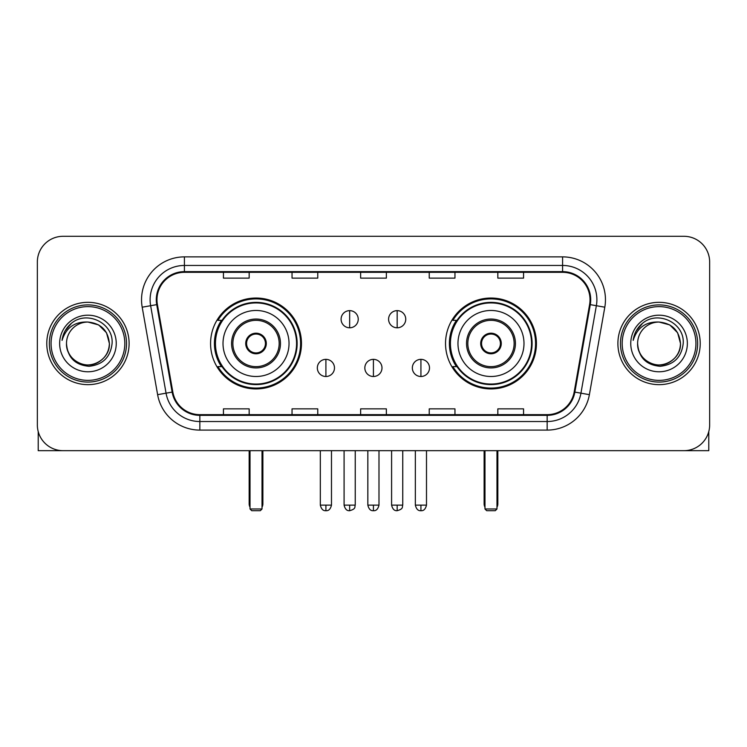 <?xml version="1.0" encoding="UTF-8"?>
<svg xmlns="http://www.w3.org/2000/svg" width="747" height="747" viewBox="0 0 747 747"><rect width="100%" height="100%" fill="white"/><g stroke="black" fill="none" stroke-linecap="round" stroke-linejoin="round"><path stroke-width="1.12" d="M445.529 343.489A45.446 45.446 0 0 0 490.984 388.935A45.446 45.446 0 0 0 536.43 343.489A45.446 45.446 0 0 0 490.984 298.034A45.446 45.446 0 0 0 445.529 343.489M210.57 343.489A45.446 45.446 0 0 0 256.016 388.935A45.446 45.446 0 0 0 301.471 343.489A45.446 45.446 0 0 0 256.016 298.034A45.446 45.446 0 0 0 210.57 343.489M221.467 366.637A41.589 41.589 0 0 1 221.467 320.332M456.436 366.637A41.589 41.589 0 0 1 456.436 320.332M37.35 262.02L37.35 424.95A25.725 25.725 0 0 0 63.075 450.674L683.925 450.674A25.725 25.725 0 0 0 709.65 424.95L709.65 262.02A25.725 25.725 0 0 0 683.925 236.295L63.075 236.295A25.725 25.725 0 0 0 37.35 262.02L37.35 424.95M46.781 343.489A41.16 41.16 0 0 0 87.941 384.649A41.16 41.16 0 0 0 129.11 343.489A41.16 41.16 0 0 0 87.941 302.33A41.16 41.16 0 0 0 46.781 343.489A41.16 41.16 0 0 0 87.941 384.649A41.16 41.16 0 0 0 129.11 343.489A41.16 41.16 0 0 0 87.941 302.33A41.16 41.16 0 0 0 46.781 343.489M617.89 343.489A41.16 41.16 0 0 0 659.059 384.649A41.16 41.16 0 0 0 700.219 343.489A41.16 41.16 0 0 0 659.059 302.33A41.16 41.16 0 0 0 617.89 343.489A41.16 41.16 0 0 0 659.059 384.649A41.16 41.16 0 0 0 700.219 343.489A41.16 41.16 0 0 0 659.059 302.33A41.16 41.16 0 0 0 617.89 343.489M156.973 299.752A27.443 27.443 0 0 1 184.416 272.31L562.584 272.31A27.443 27.443 0 0 1 589.607 304.515L574.182 391.988A27.443 27.443 0 0 1 547.159 414.66L199.841 414.66A27.443 27.443 0 0 1 172.818 391.988L157.393 304.515A27.443 27.443 0 0 1 156.973 299.752M156.291 299.752A28.125 28.125 0 0 0 156.721 304.636L172.137 392.1A28.125 28.125 0 0 0 199.841 415.351L547.159 415.351A28.125 28.125 0 0 0 574.863 392.1L590.279 304.636A28.125 28.125 0 0 0 562.584 271.628L184.416 271.628A28.125 28.125 0 0 0 156.291 299.752M142.191 307.194A42.878 42.878 0 0 1 184.416 256.875L562.584 256.875A42.878 42.878 0 0 1 604.809 307.194L589.383 394.668A42.878 42.878 0 0 1 547.159 430.095L199.841 430.095A42.878 42.878 0 0 1 157.617 394.668L142.191 307.194L150.633 305.71A34.297 34.297 0 0 1 184.416 265.456L562.584 265.456A34.297 34.297 0 0 1 596.367 305.71L580.942 393.174A34.297 34.297 0 0 1 547.159 421.523L199.841 421.523A34.297 34.297 0 0 1 166.058 393.174L150.633 305.71A34.297 34.297 0 0 1 150.119 299.752M683.925 236.295L63.075 236.295M63.075 450.674L683.925 450.674M709.65 424.95L709.65 262.02M574.863 392.1L580.942 393.174L596.367 305.71L604.809 307.194M360.633 272.31L360.633 278.117L386.367 278.117L386.367 272.31M292.04 272.31L292.04 278.117L317.764 278.117L317.764 272.31M223.437 272.31L223.437 278.117L249.162 278.117L249.162 272.31M429.236 272.31L429.236 278.117L454.96 278.117L454.96 272.31M497.838 272.31L497.838 278.117L523.563 278.117L523.563 272.31M386.367 414.66L386.367 408.852L360.633 408.852L360.633 414.66M317.764 414.66L317.764 408.852L292.04 408.852L292.04 414.66M249.162 414.66L249.162 408.852L223.437 408.852L223.437 414.66M454.96 414.66L454.96 408.852L429.236 408.852L429.236 414.66M523.563 414.66L523.563 408.852L497.838 408.852L497.838 414.66M38.209 431.542L38.209 450.674L137.681 450.674M124.814 343.489A36.874 36.874 0 0 0 87.941 306.615A36.874 36.874 0 0 0 51.067 343.489A36.874 36.874 0 0 0 87.941 380.363A36.874 36.874 0 0 0 124.814 343.489M126.532 343.489A38.592 38.592 0 0 0 87.941 304.897A38.592 38.592 0 0 0 49.358 343.489A38.592 38.592 0 0 0 87.941 382.072A38.592 38.592 0 0 0 126.532 343.489M66.502 343.489A21.439 21.439 0 0 1 87.941 322.05C100.966 323.32 108.11 330.463 109.379 343.489L106.513 332.77L98.66 324.917L87.941 322.05L98.66 324.917L106.513 332.77L109.379 343.489L106.513 332.77L98.66 324.917L87.941 322.05L98.66 324.917L106.513 332.77L109.379 343.489L106.513 332.77L98.66 324.917L87.941 322.05L98.66 324.917L106.513 332.77L109.379 343.489L106.513 332.77L98.66 324.917L87.941 322.05L98.66 324.917L106.513 332.77L109.379 343.489C110.117 359.335 90.583 370.615 77.221 362.052C70.367 357.757 66.791 351.566 66.502 343.489C67.529 357.468 75.036 365.068 89.033 366.291C102.759 364.816 110.453 357.215 112.087 343.489C113.684 323.068 86.923 310.089 71.507 323.236C66.128 327.737 62.981 333.442 62.048 340.371C66.1 327.597 74.728 321.49 87.941 322.05L98.66 324.917L106.513 332.77L109.379 343.489C110.117 359.335 90.583 370.615 77.221 362.052C70.367 357.757 66.791 351.566 66.502 343.489C65.773 359.335 85.298 370.615 98.66 362.052C105.523 357.757 109.09 351.566 109.379 343.489C109.09 351.566 105.523 357.757 98.66 362.052C85.298 370.615 65.773 359.335 66.502 343.489C66.791 351.566 70.367 357.757 77.221 362.052C90.583 370.615 110.117 359.335 109.379 343.489C110.117 359.335 90.583 370.615 77.221 362.052C70.367 357.757 66.791 351.566 66.502 343.489C66.791 351.566 70.367 357.757 77.221 362.052C90.583 370.615 110.117 359.335 109.379 343.489C109.09 351.566 105.523 357.757 98.66 362.052C85.298 370.615 65.773 359.335 66.502 343.489C65.773 359.335 85.298 370.615 98.66 362.052C105.523 357.757 109.09 351.566 109.379 343.489C110.117 359.335 90.583 370.615 77.221 362.052C70.367 357.757 66.791 351.566 66.502 343.489C65.773 359.335 85.298 370.615 98.66 362.052C105.523 357.757 109.09 351.566 109.379 343.489C110.117 359.335 90.583 370.615 77.221 362.052C70.367 357.757 66.791 351.566 66.502 343.489C66.791 351.566 70.367 357.757 77.221 362.052C90.583 370.615 110.117 359.335 109.379 343.489C110.239 360.129 88.846 371.184 75.792 361.146M59.648 343.489A28.302 28.302 0 0 0 87.941 371.782A28.302 28.302 0 0 0 116.243 343.489A28.302 28.302 0 0 0 87.941 315.187A28.302 28.302 0 0 0 59.648 343.489M71.497 323.246L65.176 330.762M64.784 331.491L65.353 330.454L64.784 331.491M223.008 343.489A33.017 33.017 0 0 1 256.016 310.472A33.017 33.017 0 0 1 289.033 343.489A33.017 33.017 0 0 1 256.016 376.497A33.017 33.017 0 0 1 223.008 343.489A33.017 33.017 0 0 0 256.016 376.497A33.017 33.017 0 0 0 289.033 343.489M232.868 343.489A23.157 23.157 0 0 0 256.016 366.637A23.157 23.157 0 0 0 279.173 343.489A23.157 23.157 0 0 0 256.016 320.332A23.157 23.157 0 0 0 232.868 343.489M221.99 320.332A41.16 41.16 0 0 0 221.99 366.637M296.578 343.489A40.562 40.562 0 0 0 256.016 302.927A40.562 40.562 0 0 0 215.453 343.489A40.562 40.562 0 0 0 256.016 384.051A40.562 40.562 0 0 0 296.578 343.489M245.726 343.489A10.29 10.29 0 0 0 256.016 353.779A10.29 10.29 0 0 0 266.305 343.489A10.29 10.29 0 0 0 256.016 333.199A10.29 10.29 0 0 0 245.726 343.489M300.611 343.489A44.596 44.596 0 0 1 217.909 366.637L222.046 366.637A41.113 41.113 0 0 0 283.225 374.312A41.113 41.113 0 0 0 283.225 312.657A41.113 41.113 0 0 0 222.046 320.332L217.909 320.332A44.596 44.596 0 0 1 300.611 343.489M246.052 340.912L246.407 340.912A9.954 9.954 0 0 1 265.633 340.912L265.092 340.912A9.431 9.431 0 0 1 256.016 352.92A9.431 9.431 0 0 1 246.94 340.912A9.431 9.431 0 0 1 265.092 340.912L265.979 340.912M246.407 340.912L246.94 340.912L246.407 340.912M265.979 346.057L265.633 346.057A9.954 9.954 0 0 1 246.407 346.057L246.052 346.057M265.633 346.057L265.092 346.057L265.633 346.057M250.021 450.674L250.021 508.987L262.02 508.987L262.02 450.674M250.021 508.987L251.73 510.705L260.311 510.705L262.02 508.987M457.967 343.489A33.017 33.017 0 0 1 490.984 310.472A33.017 33.017 0 0 1 523.992 343.489A33.017 33.017 0 0 1 490.984 376.497A33.017 33.017 0 0 1 457.967 343.489A33.017 33.017 0 0 0 490.984 376.497A33.017 33.017 0 0 0 523.992 343.489M467.827 343.489A23.157 23.157 0 0 0 490.984 366.637A23.157 23.157 0 0 0 514.132 343.489A23.157 23.157 0 0 0 490.984 320.332A23.157 23.157 0 0 0 467.827 343.489M456.949 320.332A41.16 41.16 0 0 0 456.949 366.637M531.547 343.489A40.562 40.562 0 0 0 490.984 302.927A40.562 40.562 0 0 0 450.422 343.489A40.562 40.562 0 0 0 490.984 384.051A40.562 40.562 0 0 0 531.547 343.489M480.694 343.489A10.29 10.29 0 0 0 490.984 353.779A10.29 10.29 0 0 0 501.274 343.489A10.29 10.29 0 0 0 490.984 333.199A10.29 10.29 0 0 0 480.694 343.489M535.571 343.489A44.596 44.596 0 0 1 452.869 366.637L457.005 366.637A41.113 41.113 0 0 0 518.185 374.312A41.113 41.113 0 0 0 518.185 312.657A41.113 41.113 0 0 0 457.005 320.332L452.869 320.332A44.596 44.596 0 0 1 535.571 343.489M481.021 340.912L481.367 340.912A9.954 9.954 0 0 1 500.593 340.912L500.06 340.912A9.431 9.431 0 0 1 490.984 352.92A9.431 9.431 0 0 1 481.908 340.912A9.431 9.431 0 0 1 500.06 340.912L500.948 340.912M481.367 340.912L481.908 340.912L481.367 340.912M500.948 346.057L500.593 346.057A9.954 9.954 0 0 1 481.367 346.057L481.021 346.057M500.593 346.057L500.06 346.057L500.593 346.057M484.98 450.674L484.98 508.987L496.979 508.987L496.979 450.674M484.98 508.987L486.689 510.705L495.27 510.705L496.979 508.987M349.661 310.64A8.572 8.572 0 0 0 341.09 319.221A8.572 8.572 0 0 0 349.661 327.793A8.572 8.572 0 0 0 358.233 319.221A8.572 8.572 0 0 0 349.661 310.64L349.661 327.793A8.572 8.572 0 0 0 358.233 319.221A8.572 8.572 0 0 0 349.661 310.64M397.171 310.64A8.572 8.572 0 0 0 388.589 319.221A8.572 8.572 0 0 0 397.171 327.793A8.572 8.572 0 0 0 405.742 319.221A8.572 8.572 0 0 0 397.171 310.64L397.171 327.793A8.572 8.572 0 0 0 405.742 319.221A8.572 8.572 0 0 0 397.171 310.64M325.907 359.354A8.572 8.572 0 0 0 317.335 367.926A8.572 8.572 0 0 0 325.907 376.497A8.572 8.572 0 0 0 334.479 367.926A8.572 8.572 0 0 0 325.907 359.354L325.907 376.497A8.572 8.572 0 0 0 334.479 367.926A8.572 8.572 0 0 0 325.907 359.354M373.416 359.354A8.572 8.572 0 0 0 364.835 367.926A8.572 8.572 0 0 0 373.416 376.497A8.572 8.572 0 0 0 381.988 367.926A8.572 8.572 0 0 0 373.416 359.354L373.416 376.497A8.572 8.572 0 0 0 381.988 367.926A8.572 8.572 0 0 0 373.416 359.354M420.925 359.354A8.572 8.572 0 0 0 412.344 367.926A8.572 8.572 0 0 0 420.925 376.497A8.572 8.572 0 0 0 429.497 367.926A8.572 8.572 0 0 0 420.925 359.354L420.925 376.497A8.572 8.572 0 0 0 429.497 367.926A8.572 8.572 0 0 0 420.925 359.354M708.791 431.542L708.791 450.674L609.319 450.674M695.933 343.489A36.874 36.874 0 0 0 659.059 306.615A36.874 36.874 0 0 0 622.186 343.489A36.874 36.874 0 0 0 659.059 380.363A36.874 36.874 0 0 0 695.933 343.489M697.642 343.489A38.592 38.592 0 0 0 659.059 304.897A38.592 38.592 0 0 0 620.468 343.489A38.592 38.592 0 0 0 659.059 382.072A38.592 38.592 0 0 0 697.642 343.489M680.498 343.489C679.219 330.463 672.076 323.32 659.059 322.05L669.779 324.917L677.622 332.77L680.498 343.489L677.622 332.77L669.779 324.917L659.059 322.05L669.779 324.917L677.622 332.77L680.498 343.489L677.622 332.77L669.779 324.917L659.059 322.05L669.779 324.917L677.622 332.77L680.498 343.489L677.622 332.77L669.779 324.917L659.059 322.05L669.779 324.917L677.622 332.77L680.498 343.489C681.227 359.335 661.702 370.615 648.34 362.052C641.477 357.757 637.91 351.566 637.621 343.489C638.648 357.468 646.155 365.068 660.143 366.291C673.878 364.816 681.563 357.215 683.206 343.489C684.794 323.068 658.042 310.089 642.616 323.236C637.238 327.737 634.091 333.442 633.167 340.371C637.21 327.597 645.838 321.49 659.059 322.05L669.779 324.917L677.622 332.77L680.498 343.489C681.227 359.335 661.702 370.615 648.34 362.052C641.477 357.757 637.91 351.566 637.621 343.489C636.883 359.335 656.417 370.615 669.779 362.052C676.633 357.757 680.209 351.566 680.498 343.489C681.227 359.335 661.702 370.615 648.34 362.052C641.477 357.757 637.91 351.566 637.621 343.489C637.91 351.566 641.477 357.757 648.34 362.052C661.702 370.615 681.227 359.335 680.498 343.489C681.227 359.335 661.702 370.615 648.34 362.052C641.477 357.757 637.91 351.566 637.621 343.489C636.883 359.335 656.417 370.615 669.779 362.052C676.633 357.757 680.209 351.566 680.498 343.489C680.209 351.566 676.633 357.757 669.779 362.052C656.417 370.615 636.883 359.335 637.621 343.489C637.91 351.566 641.477 357.757 648.34 362.052C661.702 370.615 681.227 359.335 680.498 343.489C680.209 351.566 676.633 357.757 669.779 362.052C656.417 370.615 636.883 359.335 637.621 343.489C637.91 351.566 641.477 357.757 648.34 362.052C661.702 370.615 681.227 359.335 680.498 343.489C681.227 359.335 661.702 370.615 648.34 362.052C641.477 357.757 637.91 351.566 637.621 343.489A21.439 21.439 0 0 1 659.059 322.05L669.779 324.917L677.622 332.77L680.498 343.489C681.357 360.129 659.956 371.184 646.902 361.146M630.757 343.489A28.302 28.302 0 0 0 659.059 371.782A28.302 28.302 0 0 0 687.352 343.489A28.302 28.302 0 0 0 659.059 315.187A28.302 28.302 0 0 0 630.757 343.489M642.607 323.246L636.285 330.762M635.902 331.491L636.463 330.454L635.902 331.491M562.584 256.875L562.584 271.628M150.633 305.71L156.721 304.636M199.841 430.095L199.841 415.351M547.159 415.351L547.159 430.095M157.617 394.668L172.137 392.1M590.279 304.636L596.367 305.71M184.416 256.875L184.416 271.628M580.942 393.174L589.383 394.668M280.461 343.489A24.436 24.436 0 0 0 256.016 319.044A24.436 24.436 0 0 0 231.579 343.489A24.436 24.436 0 0 0 256.016 367.926A24.436 24.436 0 0 0 280.461 343.489M249.162 450.674L249.162 503.842L250.021 503.842M262.02 503.842L262.879 503.842L262.879 450.674M515.421 343.489A24.436 24.436 0 0 0 490.984 319.044A24.436 24.436 0 0 0 466.539 343.489A24.436 24.436 0 0 0 490.984 367.926A24.436 24.436 0 0 0 515.421 343.489M484.121 450.674L484.121 503.842L484.98 503.842M496.979 503.842L497.838 503.842L497.838 450.674M349.661 505.131L344.087 505.131C345.058 509.109 346.916 510.967 349.661 510.705L349.661 505.131L355.236 505.131L355.236 450.674M397.171 505.131L391.596 505.131C392.567 509.109 394.425 510.967 397.171 510.705L397.171 505.131L402.745 505.131L402.745 450.674M325.907 505.131L320.332 505.131C321.303 509.109 323.162 510.967 325.907 510.705L325.907 505.131L331.481 505.131L331.481 450.674M373.416 505.131L367.841 505.131C368.813 509.109 370.671 510.967 373.416 510.705L373.416 505.131L378.99 505.131L378.99 450.674M420.925 505.131L415.351 505.131C416.322 509.109 418.18 510.967 420.925 510.705L420.925 505.131L426.5 505.131L426.5 450.674M249.162 503.842A6.863 6.863 0 0 0 250.021 507.166M262.02 507.166A6.863 6.863 0 0 0 262.879 503.842M484.121 503.842A6.863 6.863 0 0 0 484.98 507.166M496.979 507.166A6.863 6.863 0 0 0 497.838 503.842M344.087 505.131L344.087 450.674M355.236 505.131C354.452 506.858 356.422 508.819 349.661 510.705M391.596 505.131L391.596 450.674M402.745 505.131C401.951 506.858 403.931 508.819 397.171 510.705M320.332 505.131L320.332 450.674M331.481 505.131C330.51 509.109 328.652 510.967 325.907 510.705M367.841 505.131L367.841 450.674M378.99 505.131C378.019 509.109 376.161 510.967 373.416 510.705M415.351 505.131L415.351 450.674M426.5 505.131C425.519 509.109 423.661 510.967 420.925 510.705"/></g></svg>

